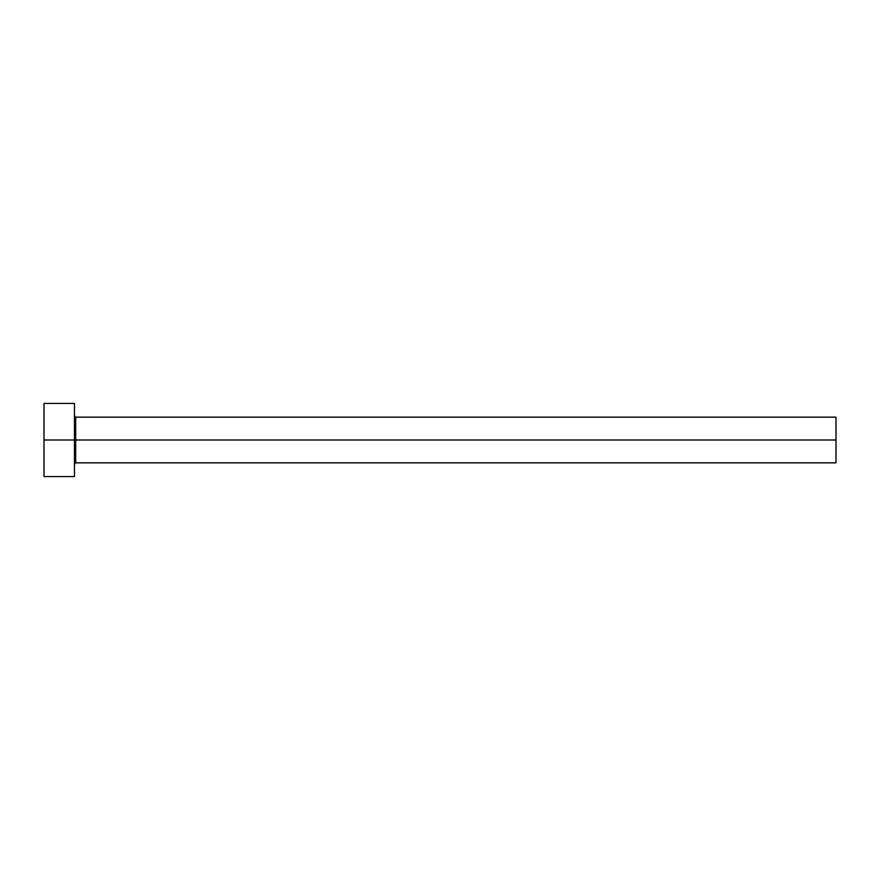 <?xml version="1.0" encoding="UTF-8"?>
<svg xmlns="http://www.w3.org/2000/svg" width="880" height="880" viewBox="0 0 880 880"><rect width="100%" height="100%" fill="white"/><g stroke="black" fill="none" stroke-linecap="round" stroke-linejoin="round"><path stroke-width="1.32" d="M44 476.553L44 403.447L44 440L836 440L836 462.847L836 440L75.68 440L75.68 417.153L75.68 440L44 440L44 476.553L74.459 476.553L74.459 403.447L74.459 476.553M74.459 464.068L75.68 462.847L75.68 440L75.68 462.847L836 462.847M836 440L836 417.153L836 440M836 417.153L75.68 417.153L74.459 415.932M44 403.447L74.459 403.447"/></g></svg>

